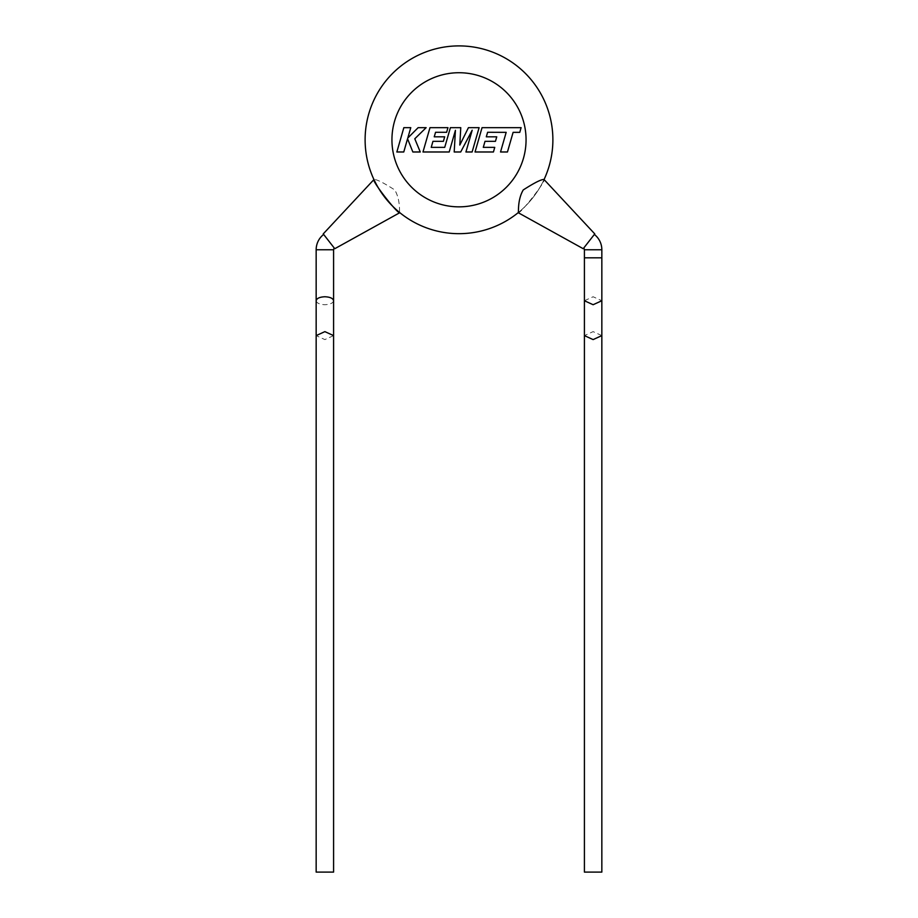 <?xml version="1.0" encoding="UTF-8"?>
<svg xmlns="http://www.w3.org/2000/svg" width="918" height="918" viewBox="0 0 918 918"><rect width="100%" height="100%" fill="white"/><g stroke="black" fill="none" stroke-linecap="round" stroke-linejoin="round"><path stroke-width="0.69" stroke-dasharray="4.59 3.44" d="M584.41 300.737L593.12 296.755L601.841 300.737M593.12 257.82L601.841 257.82L593.12 257.82M601.841 335.609L593.12 331.627L584.41 335.609M584.41 872.1L601.841 872.1M487.619 132.284L506.174 132.353L500.528 151.986L507.459 151.986L513.105 132.353L519.76 132.353L521.114 127.659L482.042 127.659L475.042 151.986L493.436 151.986L494.745 147.362L483.293 147.362L485.014 141.315L495.456 141.315L496.741 136.816L486.299 136.816L487.619 132.284M479.116 127.659L468.444 127.659L459.815 145.044L460.756 127.659L450.394 127.659L444.725 147.362L431.231 147.362L432.952 141.315L443.405 141.315L444.691 136.816L434.237 136.816L435.557 132.284L446.641 132.284L447.961 127.659L429.98 127.659L422.98 151.986L449.2 151.986L455.42 130.322L454.203 151.986L460.698 151.986L472.185 130.218L465.931 151.986L472.116 151.986L479.116 127.659M403.84 127.659L396.851 151.986L403.771 151.986L407.558 138.779L412.859 151.986L420.26 151.986L414.787 138.779L426.147 127.659L418.138 127.659L407.799 138.033L410.771 127.659L403.84 127.659M583.63 248.181L594.359 234.446L583.63 248.181M334.37 248.181L323.641 234.446L334.37 248.181M583.217 248.709L594.772 233.906M518.177 212.678C519.565 215.11 546.749 180.318 544.053 179.538M552.888 139.788A93.888 93.888 0 0 0 459 45.9A93.888 93.888 0 0 0 373.947 179.538C376.369 179.136 383.311 182.602 394.763 189.946C400.845 200.319 399.078 212.942 399.823 212.678A93.888 93.888 0 0 0 552.888 139.788A93.888 93.888 0 0 1 399.823 212.678M323.228 233.906L334.783 248.709M333.59 335.609L324.88 339.591L316.159 335.609M316.159 300.737C316.71 303.135 319.625 304.466 324.88 304.719C330.136 304.466 333.039 303.135 333.59 300.737M316.159 872.1L333.59 872.1M584.41 249.765L601.841 249.765M391.94 139.788A67.06 67.06 0 0 1 459 72.729A67.06 67.06 0 0 1 526.06 139.788A67.06 67.06 0 0 1 459 206.848A67.06 67.06 0 0 1 391.94 139.788M316.159 249.765L333.59 249.765M365.112 139.788A93.888 93.888 0 0 0 373.947 179.538"/><path stroke-width="1.38" d="M594.359 234.446A19.45 19.45 0 0 1 601.841 249.765L601.841 300.737L593.12 304.719L584.41 300.737L584.41 335.609L593.12 339.591L601.841 335.609L601.841 872.1L584.41 872.1L584.41 335.609M601.841 257.82L584.41 257.82L601.841 257.82M487.619 132.284L506.174 132.353L500.528 151.986L507.459 151.986L513.105 132.353L519.76 132.353L521.114 127.659L482.042 127.659L475.042 151.986L493.436 151.986L494.745 147.362L483.293 147.362L485.014 141.315L495.456 141.315L496.741 136.816L486.299 136.816L487.619 132.284M479.116 127.659L468.444 127.659L459.815 145.044L460.756 127.659L450.394 127.659L444.725 147.362L431.231 147.362L432.952 141.315L443.405 141.315L444.691 136.816L434.237 136.816L435.557 132.284L446.641 132.284L447.961 127.659L429.98 127.659L422.98 151.986L449.2 151.986L455.42 130.322L454.203 151.986L460.698 151.986L472.185 130.218L465.931 151.986L472.116 151.986L479.116 127.659M403.84 127.659L396.851 151.986L403.771 151.986L407.558 138.779L412.859 151.986L420.26 151.986L414.787 138.779L426.147 127.659L418.138 127.659L407.799 138.033L410.771 127.659L403.84 127.659M583.63 248.181A2.008 2.008 0 0 1 584.41 249.765L584.41 300.737M323.641 234.446A19.45 19.45 0 0 0 316.159 249.765L316.159 335.609L324.88 331.627L333.59 335.609L333.59 872.1L316.159 872.1L316.159 335.609M334.37 248.181A2.008 2.008 0 0 0 333.59 249.765L333.59 300.737C333.039 298.339 330.136 297.007 324.88 296.755C319.625 297.007 316.71 298.339 316.159 300.737M583.217 248.709L518.177 212.678A93.888 93.888 0 0 1 365.112 139.788A93.888 93.888 0 0 1 459 45.9A93.888 93.888 0 0 1 544.053 179.538L594.772 233.906L583.217 248.709M323.228 233.906L373.947 179.538C371.251 180.318 398.435 215.11 399.823 212.678L334.783 248.709L323.228 233.906M365.112 139.788A93.888 93.888 0 0 0 518.177 212.678C518.922 212.942 517.155 200.319 523.237 189.946C534.689 182.602 541.631 179.136 544.053 179.538A93.888 93.888 0 0 0 552.888 139.788M333.59 249.765L316.159 249.765M601.841 249.765L584.41 249.765M526.06 139.788A67.06 67.06 0 0 0 459 72.729A67.06 67.06 0 0 0 391.94 139.788A67.06 67.06 0 0 0 459 206.848A67.06 67.06 0 0 0 526.06 139.788M601.841 300.737L601.841 335.609M333.59 300.737L333.59 335.609"/></g></svg>
